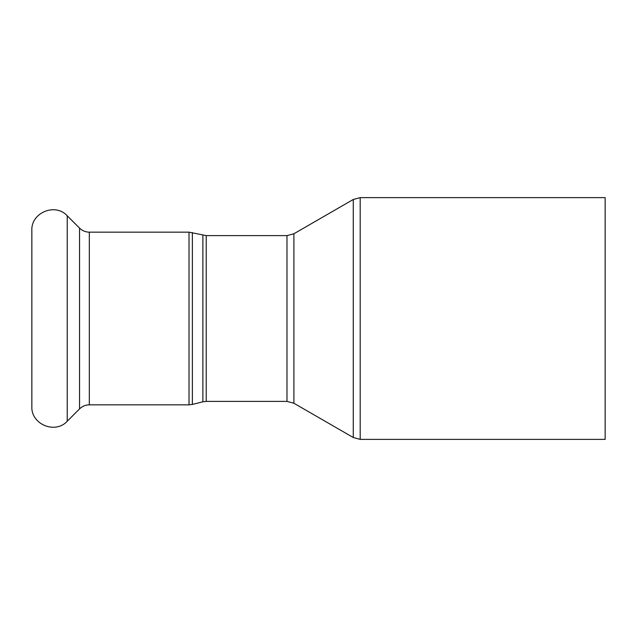 <?xml version="1.0" encoding="UTF-8"?>
<svg xmlns="http://www.w3.org/2000/svg" width="637" height="637" viewBox="0 0 637 637"><rect width="100%" height="100%" fill="white"/><g stroke="black" fill="none" stroke-linecap="round" stroke-linejoin="round"><path stroke-width="0.96" d="M67.227 215.784L67.227 421.216C55.355 434.442 30.894 424.314 31.85 406.565L31.85 230.435C30.894 212.694 55.355 202.558 67.227 215.784L79.553 228.11C82.277 230.753 85.533 232.107 89.323 232.163L189.014 232.163L206.229 235.61L286.984 235.61L293.896 233.763L353.28 199.477L360.192 197.621L605.15 197.621L605.15 439.379L360.192 439.379L360.192 197.621M353.28 199.477L353.28 437.523L360.192 439.379M286.984 235.61L286.984 401.39L293.896 403.237L293.896 233.763M202.885 235.204L202.885 401.796L206.229 401.39L206.229 235.61M202.885 401.796L192.366 404.431L192.366 232.569M189.014 232.163L189.014 404.837L192.366 404.431M89.323 232.163L89.323 404.837L189.014 404.837M79.553 228.11L79.553 408.89L67.227 421.216M293.896 403.237L353.28 437.523M206.229 401.39L286.984 401.39M89.323 404.837C85.533 404.893 82.277 406.247 79.553 408.89"/></g></svg>
